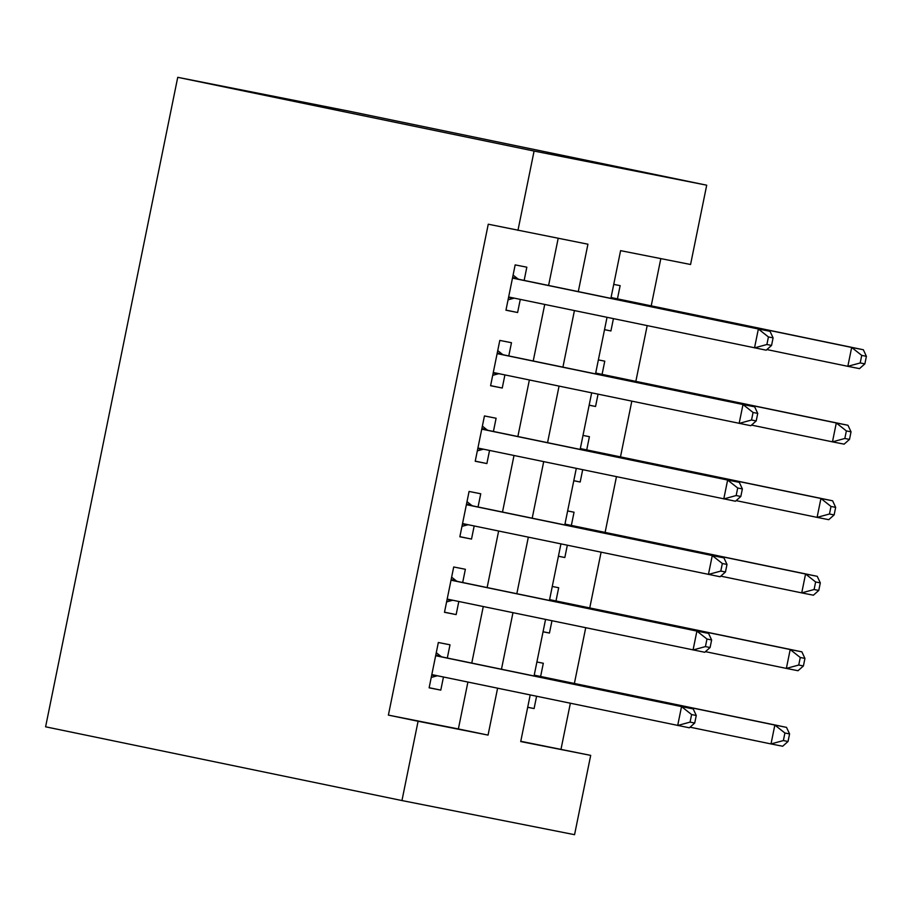 <?xml version="1.0" encoding="UTF-8"?>
<svg xmlns="http://www.w3.org/2000/svg" width="912" height="912" viewBox="0 0 912 912"><rect width="100%" height="100%" fill="white"/><g stroke="black" fill="none" stroke-linecap="round" stroke-linejoin="round"><path stroke-width="1.37" d="M520.775 741.296L590.691 755.387L574.56 834.685L401.953 800.554L45.6 726.807L177.737 77.315L350.356 111.446L706.709 185.193L690.566 264.491L620.593 250.652L610.892 298.361M561.005 749.242L570.353 703.277M574.389 683.464L585.721 627.752M589.745 607.939L601.088 552.227M605.112 532.414L616.455 476.702M620.479 456.901L631.811 401.189M635.846 381.376L647.178 325.664M651.214 305.851L660.824 258.609M447.313 658.031L450.004 644.807L438.341 642.504L429.13 687.819L440.792 690.122L443.46 677.012M462.68 582.506L465.371 569.282L453.709 566.979L444.486 612.294L456.148 614.597L458.816 601.487M478.048 506.981L480.738 493.768L469.076 491.454L459.853 536.769L471.515 539.072L474.183 525.962M493.415 431.456L496.105 418.243L484.443 415.94L475.22 461.244L486.883 463.558L489.55 450.437M508.782 355.931L511.472 342.718L499.81 340.415L490.588 385.73L502.25 388.033L504.917 374.923M604.519 329.631L610.915 330.953L613.423 318.676M617.447 298.862L620.137 285.65L613.73 284.384M589.163 405.156L595.559 406.478L598.055 394.201M602.08 374.387L604.77 361.163L598.363 359.898M573.796 480.681L580.192 482.003L582.688 469.714M586.724 449.912L589.403 436.688L582.996 435.423M558.429 556.206L564.824 557.528L567.321 545.239M571.357 525.426L574.047 512.213L567.64 510.948M543.062 631.731L549.457 633.053L551.954 620.764M555.989 600.951L558.68 587.738L552.273 586.473M604.508 329.688L610.915 330.953M589.152 405.213L595.559 406.478M573.785 480.738L580.192 482.003M558.418 556.263L564.824 557.528M543.05 631.788L549.457 633.053M536.906 661.987L543.313 663.263L540.622 676.476M527.683 707.302L534.09 708.567L536.587 696.289M578.288 291.623L587.932 244.199L488.262 224.215L388.387 715.111L458.371 728.95L467.902 682.073M471.766 663.081L483.269 606.548M487.133 587.567L498.636 531.023M502.501 512.042L514.003 455.498M517.868 436.517L529.37 379.973M533.224 360.992L544.726 304.46M548.591 285.467L558.19 238.317M524.149 280.417L526.828 267.193L515.166 264.89L505.955 310.205L517.617 312.508L520.285 299.398M401.953 800.554L418.084 721.255L488.057 735.095L497.599 688.218M388.387 715.111L418.084 721.255M517.959 230.36L534.09 151.061L177.737 77.315M530.203 694.967L520.718 741.559L590.691 755.387M607.027 317.353L595.525 373.886M591.66 392.867L580.157 449.411M576.293 468.392L564.79 524.936M560.926 543.917L549.423 600.461M545.558 619.442L534.056 675.974M706.709 185.193L534.09 151.061M501.463 669.237L512.966 612.693M516.83 593.712L528.333 537.168M532.198 518.187L543.7 461.643M547.553 442.662L559.056 386.129M562.921 367.137L574.423 310.604M458.371 728.95L488.057 735.095M505.978 310.103L517.617 312.508M527.695 707.245L534.09 708.567M490.61 385.628L502.25 388.033M475.243 461.141L486.883 463.558M459.876 536.666L471.515 539.072M444.509 612.191L456.148 614.597M429.142 687.716L440.792 690.122M771.563 345.42L773.091 337.873L768.428 336.95L766.889 344.508L771.563 345.42L766.183 350.185L508.645 296.981M766.889 344.508L754.52 347.882L758.362 328.993L770.024 331.307L519.395 279.425A7.706 6.065 -78.8 0 1 517.286 278.422L513.103 275.071M512.487 278.103L758.362 328.993L768.428 336.95M514.55 298.213A7.706 6.065 -78.8 0 0 513.228 298.395L508.064 299.82M773.091 337.873L770.024 331.307M766.878 349.57L847.829 366.328L851.671 347.449L863.333 349.752L612.693 297.882A7.706 6.065 101.2 0 1 611.12 297.244M861.737 355.395L860.198 362.953L864.861 363.877L866.4 356.318L861.737 355.395L851.671 347.449L611.029 297.643M864.861 363.877L859.492 368.63L847.829 366.328L860.198 362.953M863.333 349.752L866.4 356.318M756.196 420.945L757.735 413.398L753.061 412.475L751.534 420.022L756.196 420.945L750.815 425.71L493.278 372.506M751.534 420.022L739.153 423.396L742.995 404.518L754.657 406.82L504.028 354.95A7.706 6.065 -78.8 0 1 501.919 353.947L497.735 350.584M497.12 353.628L742.995 404.518L753.061 412.475M499.183 373.738A7.706 6.065 -78.8 0 0 497.861 373.92L492.697 375.345M757.735 413.398L754.657 406.82M740.829 496.47L742.368 488.923L737.705 488L736.166 495.547L740.829 496.47L735.46 501.224L477.911 448.031M736.166 495.547L723.786 498.921L727.628 480.043L739.301 482.345L488.661 430.475A7.706 6.065 -78.8 0 1 486.552 429.472L482.368 426.109M481.753 429.153L727.628 480.043L737.705 488M483.816 449.251A7.706 6.065 -78.8 0 0 482.494 449.445L477.329 450.87M742.368 488.923L739.301 482.345M725.462 571.995L727.001 564.437L722.338 563.513L720.799 571.072L725.462 571.995L720.092 576.749L462.544 523.556M720.799 571.072L708.43 574.446L712.272 555.568L723.934 557.87L473.294 506A7.706 6.065 -78.8 0 1 471.196 504.997L467.001 501.634M466.385 504.678L712.272 555.568L722.338 563.513M468.46 524.776A7.706 6.065 -78.8 0 0 467.126 524.97L461.974 526.384M727.001 564.437L723.934 557.87M710.095 647.52L711.634 639.962L706.971 639.038L705.432 646.597L710.095 647.52L704.725 652.274L447.176 599.081M705.432 646.597L693.063 649.971L696.905 631.093L708.567 633.395L457.927 581.514A7.706 6.065 -78.8 0 1 455.829 580.511L451.634 577.159M451.018 580.192L696.905 631.093L706.971 639.038M453.093 600.301A7.706 6.065 -78.8 0 0 451.759 600.484L446.606 601.909M711.634 639.962L708.567 633.395M751.511 425.095L832.462 441.853L836.304 422.974L847.966 425.277L597.337 373.396A7.706 6.065 101.2 0 1 595.753 372.769M846.37 430.92L844.831 438.478L849.494 439.402L851.033 431.843L846.37 430.92L836.304 422.974L595.673 373.168M849.494 439.402L844.124 444.155L832.462 441.853L844.831 438.478M847.966 425.277L851.033 431.843M736.144 500.62L817.095 517.378L820.937 498.488L832.599 500.802L581.97 448.921A7.706 6.065 101.2 0 1 580.385 448.294M831.003 506.445L829.464 514.003L834.138 514.915L835.666 507.368L831.003 506.445L820.937 498.488L580.306 448.693M834.138 514.915L828.757 519.68L817.095 517.378L829.464 514.003M832.599 500.802L835.666 507.368M720.776 576.145L801.728 592.891L805.57 574.013L817.232 576.316L566.603 524.446A7.706 6.065 101.2 0 1 565.018 523.807M815.636 581.97L814.097 589.517L818.771 590.44L820.31 582.893L815.636 581.97L805.57 574.013L564.938 524.206M818.771 590.44L813.39 595.205L801.728 592.891L814.097 589.517M817.232 576.316L820.31 582.893M705.409 651.658L786.361 668.416L790.202 649.538L801.865 651.841L551.236 599.971A7.706 6.065 101.2 0 1 549.651 599.332M800.269 657.495L798.741 665.042L803.404 665.965L804.943 658.418L800.269 657.495L790.202 649.538L549.571 599.731M803.404 665.965L798.023 670.719L786.361 668.416L798.741 665.042M801.865 651.841L804.943 658.418M694.727 723.034L696.266 715.487L691.604 714.563L690.065 722.122L694.727 723.034L689.358 727.799L431.809 674.595M690.065 722.122L677.696 725.496L681.538 706.606L693.2 708.92L442.571 657.039A7.706 6.065 -78.8 0 1 440.462 656.036L436.278 652.684M435.651 655.717L681.538 706.606L691.604 714.563M437.726 675.826A7.706 6.065 -78.8 0 0 436.392 676.009L431.239 677.434M696.266 715.487L693.2 708.92M690.053 727.183L771.005 743.941L774.847 725.063L786.509 727.366L535.868 675.496A7.706 6.065 101.2 0 1 534.284 674.857M784.913 733.009L783.374 740.567L788.036 741.49L789.575 733.932L784.913 733.009L774.847 725.063L534.204 675.256M788.036 741.49L782.667 746.244L771.005 743.941L783.374 740.567M786.509 727.366L789.575 733.932M512.601 277.499L517.286 278.422M512.487 278.069L519.395 279.425M508.543 297.472L513.228 298.395M612.693 297.882L611.051 297.551M497.245 353.024L501.919 353.947M497.12 353.582L504.028 354.95M493.175 372.997L497.861 373.92M481.878 428.549L486.552 429.472M481.764 429.107L488.661 430.475M477.808 448.522L482.494 449.445M466.511 504.062L471.196 504.997M466.397 504.632L473.294 506M462.441 524.035L467.126 524.97M451.144 579.587L455.829 580.511M451.03 580.157L457.927 581.514M447.085 599.56L451.759 600.484M597.337 373.396L595.684 373.076M581.97 448.921L580.317 448.601M566.603 524.446L564.961 524.126M551.236 599.971L549.594 599.64M435.776 655.112L440.462 656.036M435.662 655.682L442.571 657.039M431.718 675.085L436.392 676.009M535.868 675.496L534.227 675.165"/></g></svg>
